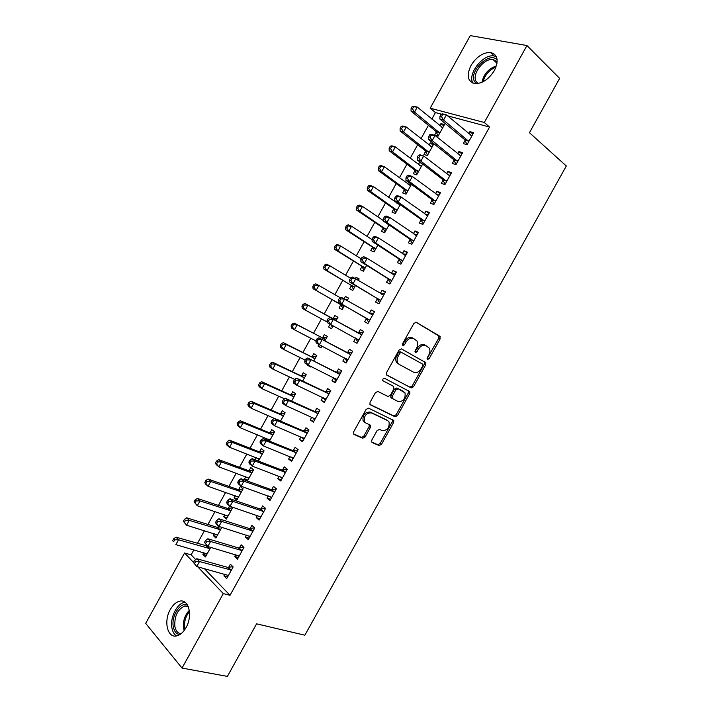 <?xml version="1.0" encoding="UTF-8"?>
<svg xmlns="http://www.w3.org/2000/svg" width="712" height="712" viewBox="0 0 712 712"><rect width="100%" height="100%" fill="white"/><g stroke="black" fill="none" stroke-linecap="round" stroke-linejoin="round"><path stroke-width="1.07" d="M427.503 359.471L429.131 358.679L440.123 338.921L439.882 336.304L416.289 322.269L413.886 323.39L402.592 343.709L402.805 345.587L404.505 344.786L405.956 342.161C408.279 338.609 410.851 337.399 413.663 338.538L417.045 341.093C418.086 343.166 417.926 345.525 416.565 348.177L415.123 350.776L415.318 352.618L416.983 351.826L418.416 349.236C420.712 345.729 423.222 344.519 425.963 345.623L429.238 348.079C430.27 350.117 430.11 352.449 428.749 355.092L427.325 357.655L427.503 359.471M427.075 358.661L438.743 338.209L438.886 335.984L415.844 322.118M402.351 344.822L404.594 341.431L405.956 342.161M414.873 351.835L417.054 348.497L418.416 349.236M170.328 609.454C172.963 604.844 176.051 602.094 179.602 601.195C188.707 598.552 193.068 615.675 186.01 627.646C183.411 632.185 180.367 634.917 176.887 635.852C167.471 638.602 163.36 621.167 170.328 609.454M470.926 65.602C476.426 56.835 482.932 52.448 490.452 52.439C497.697 54.415 499.014 60.422 494.404 70.479C488.913 79.174 482.478 83.571 475.091 83.642C467.651 81.711 466.262 75.695 470.926 65.602M371.842 440.025L371.646 441.983L372.18 442.508L379.087 445.596L381.472 444.35L393.62 422.519L393.798 420.516L368.585 408.172L366.119 409.4L353.65 431.855L353.455 433.83L354.024 434.4L362.657 438.254L365.105 436.999L370.382 427.503L370.569 425.509L370.035 424.975L365.808 423.017L364.348 421.566C363.823 415.772 366.182 412.88 371.433 412.889L387.728 420.65L389.063 421.976C389.624 427.645 387.337 430.52 382.184 430.609L379.496 429.363L377.084 430.591L371.842 440.025M204.362 568.621L230.02 595.312L489.562 127.056L484.311 122.5L430.182 108.188L470.267 35.6L526.942 45.541L484.311 122.5M230.02 595.312L223.301 593.594L182.032 668.07L145.684 623.392L184.559 553.002L193.468 562.338M526.942 45.541L559.632 78.382L529.461 132.699L566.316 165.976L304.852 635.211L256.605 623.828L227.395 676.4L182.032 668.07M411.171 387.924L413.512 386.758L425.696 364.856L425.856 362.693L401.497 348.916L399.067 350.073L386.554 372.607L386.385 374.735L411.171 387.924L409.827 387.141L412.168 385.975L424.334 364.099L424.494 361.945L401.372 348.862M409.64 393.709L397.483 415.577L395.115 416.787L370.436 404.843L369.902 404.309L370.089 402.253L375.429 392.632L377.885 391.431L387.978 396.477L390.381 395.285L393.887 388.983L393.576 386.402L382.78 380.671C382.602 379.104 383.216 378.33 384.613 378.357L409.818 391.636L409.64 393.709L408.305 392.917L396.166 414.749L397.483 415.577M235.681 554.666L234.693 556.446L237.47 559.151L243.949 547.457L241.145 544.787L239.401 547.937M218.495 526.052L217.836 527.245M214.276 533.688L213.271 535.504L216.706 536.545M221.797 527.343L215.878 538.049L213.271 535.504M257.37 515.497L256.222 517.562L259.088 520.125L265.585 508.395L262.692 505.876L260.948 509.036M235.272 495.712L234.123 497.786L236.811 500.189L243.095 488.815L240.38 486.456L238.698 489.509M279.113 476.23L277.805 478.589L280.759 481.001L287.265 469.244L284.293 466.876L282.539 470.036M258.429 461.091L264.09 450.847L261.295 448.622L259.604 451.693M256.311 457.638L255.11 459.818M300.909 436.874L299.44 439.526L302.484 441.778L309.008 429.995L305.938 427.787L304.184 430.956M280.519 421.13L285.138 412.791L282.255 410.708L280.555 413.779M322.75 397.43L321.121 400.367L324.254 402.467L330.795 390.657L327.645 388.601L325.882 391.778M302.671 381.071L306.222 374.645L303.259 372.714L301.559 375.794M344.626 357.94L342.864 361.118L346.077 363.067L352.636 351.23L349.387 349.325L347.625 352.502M324.877 340.915L327.36 336.411L324.316 334.622L322.607 337.71M318.86 344.492L317.988 346.059L321.13 347.678M321.984 346.148L321.014 347.892L317.988 346.059M366.413 318.584L364.651 321.78L367.953 323.568L374.53 311.705L371.192 309.951L369.43 313.147M347.198 300.535L348.551 298.097L345.418 296.45L344.118 298.791M340.79 304.816L339.081 307.913L342.187 309.595L344.35 305.697M388.254 279.148L386.483 282.344L389.882 283.981L396.477 272.091L393.042 270.498L391.36 273.542M361.927 266.582L360.219 269.679L363.414 271.219L366.653 265.353M369.67 259.889L368.095 258.901M410.148 239.615L408.377 242.819L411.865 244.296L418.469 232.379L414.954 230.937L413.414 233.705M383.118 228.249L381.401 231.356L384.676 232.753L389.01 224.921M432.095 199.983L430.315 203.196L433.902 204.522L440.514 192.569L436.91 191.288L435.53 193.78M408.537 182.263L407.647 183.865M404.354 189.837L402.627 192.943L406 194.189L411.42 184.39M454.087 160.262L452.307 163.484L455.983 164.65L462.622 152.671L458.911 151.549L457.691 153.748M425.634 151.327L423.916 154.451L427.36 155.545L433.786 143.94L430.306 142.881L429.087 145.088M193.895 549.815L191.119 554.853L195.666 559.587M489.562 127.056L447.501 115.807M441.351 114.16L435.441 112.576L431.846 119.091M428.428 125.276L421.023 138.689M417.677 144.732L410.21 158.26M406.944 164.169L399.405 177.813M396.219 183.58L388.618 197.349M385.512 202.965L377.841 216.849M374.815 222.331L367.072 236.34M364.126 241.68L356.32 255.795M353.446 261.001L345.587 275.233M342.792 280.297L334.863 294.652M332.139 299.574L324.156 314.019M321.468 318.887L313.529 333.26M310.77 338.253L302.912 352.476M300.081 357.602L292.312 371.673M289.41 376.924L281.721 390.844M278.748 396.219L271.138 409.996M268.104 415.497L260.574 429.122M257.459 434.747L250.019 448.231M246.842 453.98L239.472 467.312M236.224 473.195L228.944 486.376M225.624 492.384L218.424 505.422M215.042 511.545L207.913 524.441M204.46 530.689L197.42 543.434M436.296 132.04L434.569 135.164L438.067 136.188L444.493 124.564L440.968 123.585L439.829 125.659M465.105 140.371L463.325 143.593L467.045 144.678L473.685 132.69L469.938 131.64L468.799 133.705M420.481 162.425L419.653 162.158L418.362 164.49M414.989 170.595L413.263 173.71L416.671 174.876L422.643 164.089M443.087 180.136L441.307 183.349L444.938 184.595L451.559 172.633L447.901 171.432L446.602 173.773M397.287 202.609L396.949 203.232M393.727 209.052L392.009 212.158L395.329 213.484L400.206 204.664M421.112 219.812L419.341 223.016L422.875 224.422L429.487 212.488L425.918 211.126L424.468 213.751M372.518 247.429L370.801 250.526L374.04 251.995L377.823 245.15M399.192 259.39L397.421 262.595L400.874 264.152L407.469 252.244L403.989 250.731L402.378 253.641M358.43 280.225L359.16 278.899L355.982 277.333L355.368 278.437M351.354 285.708L349.637 288.805L352.796 290.416L355.493 285.539M377.324 298.88L375.562 302.075L378.918 303.793L385.495 291.911L382.113 290.238L380.342 293.424L384.56 293.593M335.993 320.8L337.951 317.267L334.854 315.55L333.154 318.638M330.074 324.191L328.526 326.995L331.641 328.677M333.18 325.891L331.596 328.757L328.526 326.995M355.51 338.271L353.748 341.457L357.015 343.326L363.574 331.481L360.281 329.647L358.519 332.833M313.769 361.002L316.787 355.537L313.778 353.677L312.078 356.757M307.655 364.758L310.637 366.662M310.797 366.377L310.45 367L307.468 365.105M333.697 377.663L331.988 380.751L335.165 382.78L341.716 370.952L338.512 368.976L336.749 372.154M291.591 401.105L295.676 393.727L292.748 391.725L291.048 394.795M311.82 417.161L310.281 419.955L313.36 422.136L319.893 410.334L316.787 408.207L315.024 411.376M269.465 441.12L274.61 431.828L271.77 429.683L270.07 432.745M266.849 438.574L266.181 439.785M290.007 456.561L288.618 459.071L291.617 461.403L298.132 449.628L295.106 447.341L293.362 450.509M247.402 481.036L253.588 469.84L250.838 467.553L249.138 470.614M245.782 476.684L244.563 478.891L247.91 480.111M246.833 480.831L244.563 478.891M268.237 495.872L267.009 498.089L269.919 500.572L276.416 488.832L273.488 486.394L271.735 489.544M229.593 505.974L228.258 508.386M224.761 514.714L223.693 516.654L227.101 517.758M223.693 516.654L226.336 519.128L232.619 507.772L231.676 506.908M246.521 535.095L245.453 537.017L248.266 539.652L254.763 527.939L251.915 525.349L250.17 528.491M203.792 552.646L202.867 554.328L206.329 555.316M210.734 547.359L205.43 556.944L202.867 554.328M224.85 574.219L223.942 575.848L226.674 578.642L233.144 566.948L230.394 564.207L228.65 567.348M197.74 566.814L223.301 593.594M191.119 554.853L184.559 553.002M435.441 112.576L430.182 108.188M440.968 123.585L443.763 125.89M469.938 131.64L472.884 134.132M430.306 142.881L433.127 145.123M458.911 151.549L461.901 153.97M419.653 162.158L422.501 164.339M447.901 171.432L450.927 173.79M436.91 191.288L439.963 193.584M425.918 211.126L429.007 213.351M414.954 230.937L418.069 233.091M403.989 250.731L407.148 252.813M393.042 270.498L396.237 272.518M355.982 277.333L359.017 279.166M382.113 290.238L385.334 292.196M345.418 296.45L348.48 298.221M371.192 309.951L374.45 311.847M353.748 341.457L357.059 343.246M342.864 361.118L346.21 362.835M331.988 380.751L335.37 382.406M321.121 400.367L324.538 401.951M310.281 419.955L313.725 421.477M299.44 439.526L302.92 440.977M288.618 459.071L292.134 460.459M277.805 478.589L281.356 479.915M267.009 498.089L270.596 499.352M234.123 497.786L237.497 498.943M256.222 517.562L259.835 518.763M245.453 537.017L249.102 538.147M234.693 556.446L238.378 557.514M223.942 575.848L227.662 576.862M425.767 345.516L424.592 344.893C421.851 343.789 419.341 344.991 417.054 348.497M413.45 338.423L412.293 337.808C409.48 336.678 406.917 337.88 404.594 341.431M386.545 374.975L409.827 387.141M422.741 365.888L422.554 364.081L401.506 352.422L399.815 353.232L398.275 355.991C396.949 358.581 396.771 360.895 397.759 362.933L399.263 364.455L413.725 372.269C416.484 373.293 418.985 372.065 421.246 368.594L422.741 365.888M399.12 364.375L396.415 362.168C395.427 360.13 395.596 357.825 396.922 355.235L398.462 352.476L400.153 351.666L422.554 364.081M369.964 404.416L393.798 415.95L396.166 414.749M392.365 385.673L382.833 380.76M398.222 401.621C403.41 401.586 405.671 398.675 405.012 392.89L398.177 388.77L395.783 389.953L392.285 396.246L392.107 398.311L398.222 401.621M402.743 391.03L403.766 391.644M392.445 398.702L390.79 397.501L390.959 395.436L394.457 389.153L396.842 387.969L402.44 390.844M408.305 392.917L408.359 390.657M387.017 420.196L387.728 420.65M364.508 422.154L363.049 420.712C362.524 414.918 364.882 412.034 370.124 412.043L386.42 419.813M353.455 433.839L361.376 437.373L363.823 436.127L369.092 426.639L369.261 424.619M371.637 441.965L377.805 444.715L380.181 443.478L392.312 421.682L392.454 419.617M442.757 127.706L417.285 107.111L414.535 112.087L411.038 111.134L435.753 131.23L438.192 135.965M442.953 127.359L441.609 127.128M412.497 108.829L413.592 106.836L412.195 106.462L411.091 108.447L412.497 108.829L414.535 112.087L439.802 133.055M412.195 106.462L413.779 106.177L417.285 107.111L413.592 106.836M411.038 111.134L411.091 108.447M441.12 114.205L439.989 116.261L441.485 116.661L442.615 114.605L441.12 114.205L442.668 113.884L446.415 114.881L471.896 135.921M442.615 114.605L446.415 114.881L443.567 120.025L439.838 119.011L464.562 139.534L467.072 144.625M468.834 141.448L443.567 120.025L441.485 116.661M470.703 135.307L472.109 135.547M439.989 116.261L439.838 119.011M432.05 147.072L406.303 127.021L403.553 131.996L400.1 130.964L425.082 150.535L427.556 155.189M432.317 146.592L430.662 146.334M401.506 128.747L402.6 126.763L401.221 126.353L400.117 128.338L401.506 128.747L403.553 131.996L429.096 152.412M401.221 126.353L402.832 126.006L406.303 127.021L402.6 126.763M400.1 130.964L400.117 128.338M421.353 166.412L395.329 146.912L392.579 151.879L389.179 150.766L414.428 169.812L416.947 174.395M421.691 165.807L419.724 165.522M390.523 148.648L391.627 146.663L390.256 146.218L389.161 148.203L390.523 148.648L392.579 151.879L418.407 171.752M390.256 146.218L391.903 145.818L395.329 146.912L391.627 146.663M389.179 150.766L389.161 148.203M429.772 134.746L428.633 136.802L430.11 137.238L431.25 135.182L429.772 134.746L431.347 134.363L435.041 135.449L460.824 155.901M431.25 135.182L435.041 135.449L432.202 140.584L428.517 139.481L453.535 159.444L456.089 164.454M457.772 161.419L432.202 140.584L430.11 137.238M459.382 155.118L461.118 155.385M428.633 136.802L428.517 139.481M418.433 155.269L417.294 157.316L418.754 157.788L419.884 155.732L418.433 155.269L420.044 154.815L423.693 155.981L449.77 175.864M419.884 155.732L423.693 155.981L420.854 161.117L417.223 159.924L442.526 179.335L445.125 184.257M446.718 181.373L420.854 161.117L418.754 157.788M448.07 174.912L450.144 175.196M417.294 157.316L417.223 159.924M476.47 83.687L474.708 81.755C468.024 71.841 490.087 50.41 497.172 60.155M497.163 61.828L493.033 59.514C483.946 57.886 471.335 74.484 476.194 81.569L478.063 83.509M496.335 56.577L493.959 55.937C482.754 53.925 467.161 74.279 472.964 83.171M179.727 634.65C176.353 634.107 174.209 631.455 173.292 626.711C171.138 616.102 180.296 601.782 187.354 604.799M188.084 606.17L184.835 605.93C177.689 609.196 174.36 616.005 174.84 626.364C175.731 630.885 177.804 633.342 181.053 633.724M185.093 602.308L184.31 602.441C176.816 603.696 169.945 617.696 171.895 627.77C172.58 631.651 174.111 634.374 176.478 635.932M410.673 185.734L384.364 166.768L381.623 171.734L378.259 170.542L403.784 189.063L406.338 193.575M411.082 184.995L408.786 184.711M379.558 168.522L380.653 166.537L379.309 166.065L378.214 168.05L379.558 168.522L381.623 171.734L407.727 191.065M379.309 166.065L380.991 165.602L384.364 166.768L380.653 166.537M378.259 170.542L378.214 168.05M400.002 205.029L373.417 186.615L370.676 191.572L367.365 190.3L393.149 208.296L395.747 212.737M399.307 204.032L397.866 203.872M368.611 188.377L369.706 186.393L368.371 185.894L367.276 187.87L368.611 188.377L370.676 191.572L397.056 210.36M368.371 185.894L370.089 185.36L373.417 186.615L369.706 186.393M367.365 190.3L367.276 187.87M407.104 175.757L405.974 177.804L407.406 178.311L408.546 176.265L407.104 175.757L408.75 175.25L412.355 176.496L438.734 195.8M408.546 176.265L412.355 176.496L409.516 181.622L405.929 180.35L431.525 199.2L434.169 204.032M435.682 201.3L409.516 181.622L407.406 178.311M436.767 194.696L439.179 194.99M405.974 177.804L405.929 180.35M395.792 196.227L394.662 198.274L396.077 198.808L397.216 196.761L395.792 196.227L397.474 195.649L401.025 196.984L427.707 215.709M397.216 196.761L401.025 196.984L398.195 202.101L394.662 200.748L420.534 219.038L423.222 223.79M424.663 221.201L398.195 202.101L396.077 198.808M425.465 214.472L428.232 214.757M394.662 198.274L394.662 200.748M383.394 220.622L362.479 206.427L359.747 211.384L356.481 210.031L382.531 227.511L385.165 231.872M357.664 208.207L358.759 206.222L357.451 205.688L356.356 207.664L357.664 208.207L359.747 211.384L386.402 229.629M357.451 205.688L359.195 205.1L362.479 206.427L358.759 206.222M356.481 210.031L356.356 207.664M384.498 216.671L383.368 218.718L384.765 219.287L385.895 217.24L384.498 216.671L386.216 216.03L389.713 217.445L416.689 235.592M385.895 217.24L389.713 217.445L386.892 222.553L383.403 221.12L409.56 238.858L412.293 243.531M413.645 241.083L386.892 222.553L384.765 219.287M414.179 234.23L417.294 234.497M383.368 218.718L383.403 221.12M372.1 239.606L351.559 226.22L348.827 231.169L345.605 229.745L371.922 246.699L374.592 250.989M346.744 228.009L347.839 226.033L346.539 225.464L345.453 227.44L346.744 228.009L348.827 231.169L375.758 248.88M346.539 225.464L348.319 224.823L351.559 226.22L347.839 226.033M345.605 229.745L345.453 227.44M373.213 237.087L372.082 239.125L373.462 239.73L374.592 237.692L373.213 237.087L374.966 236.384L378.419 237.879L405.689 255.457M374.592 237.692L378.419 237.879L375.598 242.988L372.154 241.466L398.604 258.652L401.372 263.235M402.645 260.939L375.598 242.988L373.462 239.73M402.894 253.979L406.374 254.22M372.082 239.125L372.154 241.466M361.189 258.839L340.647 245.996L337.924 250.935L334.738 249.431L361.331 265.87L364.037 270.079M335.833 247.794L336.918 245.809L335.646 245.222L334.56 247.189L335.833 247.794L337.924 250.935L365.131 268.104M335.646 245.222L337.452 244.51L340.647 245.996L336.918 245.809M334.738 249.431L334.56 247.189M350.5 278.178L329.754 265.745L327.031 270.676L323.889 269.091L350.74 285.014L353.499 289.152M324.93 267.552L326.016 265.576L324.761 264.944L323.675 266.92L324.93 267.552L327.031 270.676L354.514 287.31M324.761 264.944L326.603 264.179L329.754 265.745L326.016 265.576M323.889 269.091L323.675 266.92M340.3 297.776L318.869 285.468L316.146 290.389L313.058 288.734L340.176 304.14L342.962 308.198M347.678 299.672L345.578 299.601M314.037 287.283L315.131 285.307L313.894 284.658L312.799 286.625L314.037 287.283L316.146 290.389L343.905 306.498M313.894 284.658L315.763 283.83L318.869 285.468L315.131 285.307M313.058 288.734L312.799 286.625M330.635 324.512L332.442 327.226M337.15 318.709L332.255 318.469L304.941 303.454L307.993 305.163L305.279 310.085L327.244 322.029M336.233 320.364L307.993 305.163L304.255 305.021L303.027 304.335L301.95 306.302L303.17 306.997L304.255 305.021M303.17 306.997L305.279 310.085L302.235 308.358L301.95 306.302M303.027 304.335L304.941 303.454M326.639 337.728L321.699 337.559L294.127 323.052L297.135 324.841L294.421 329.763L315.888 340.915M325.651 339.508L297.135 324.841L293.388 324.717L292.187 323.996L291.101 325.962L292.303 326.683L293.388 324.717M292.303 326.683L294.421 329.763L291.422 327.947L291.101 325.962M292.187 323.996L294.127 323.052M316.137 356.721L311.162 356.623L283.323 342.632L286.295 344.501L283.581 349.405L305.208 360.138M315.078 358.634L286.295 344.501L282.539 344.385L281.356 343.638L280.27 345.596L281.454 346.352L282.539 344.385M281.454 346.352L283.581 349.405L280.626 347.527L280.27 345.596M281.356 343.638L283.323 342.632M305.644 375.696L300.633 375.66L272.536 362.185L275.455 364.135L272.749 369.038L294.581 379.371M304.513 377.734L275.455 364.135L271.699 364.028L270.533 363.245L269.447 365.212L270.613 365.995L271.699 364.028M270.613 365.995L272.749 369.038L269.839 367.072L269.447 365.212M270.533 363.245L272.536 362.185M295.168 394.644L290.122 394.688L261.758 381.721L264.642 383.741L261.936 388.636L284.595 398.853M293.967 396.815L264.642 383.741L260.877 383.652L259.729 382.842L258.643 384.8L259.791 385.61L260.877 383.652M259.791 385.61L261.936 388.636L259.07 386.598L258.643 384.8M259.729 382.842L261.758 381.721M278.33 419.884L278.686 420.338M284.702 413.574L279.62 413.69L250.998 401.23L253.828 403.321L251.131 408.216L280.51 421.121M283.429 415.87L253.828 403.321L250.063 403.25L248.933 402.405L247.856 404.363L248.977 405.208L250.063 403.25M248.977 405.208L251.131 408.216L248.31 406.107L247.856 404.363M248.933 402.405L250.998 401.23M361.945 257.486L360.815 259.524L362.177 260.156L363.298 258.118L361.945 257.486L363.725 256.712L367.134 258.296L394.697 275.295M363.298 258.118L367.134 258.296L364.313 263.395L360.922 261.793L387.657 278.428L390.47 282.922M391.662 280.777L364.313 263.395L362.177 260.156M391.618 273.711L395.463 273.915M360.815 259.524L360.922 261.793M350.687 277.849L349.556 279.887L350.9 280.555L352.022 278.517L350.687 277.849L352.502 277.021L383.724 295.115M352.022 278.517L355.867 278.686L353.045 283.776L349.699 282.094L376.719 298.177L379.576 302.591M380.689 300.58L353.045 283.776L350.9 280.555M349.556 279.887L349.699 282.094M339.446 298.195L338.316 300.233L339.642 300.936L340.763 298.898L339.446 298.195L341.297 297.305L372.759 314.909M340.763 298.898L344.608 299.049L341.796 304.131L338.494 302.369L365.799 317.899L368.7 322.233M369.733 320.373L341.796 304.131L339.642 300.936M369.083 313.138L373.675 313.244M338.316 300.233L338.494 302.369M360.895 334.515L330.101 317.561L361.803 334.676M329.514 319.252L333.367 319.385L330.555 324.467L327.306 322.616L327.093 320.542L328.392 321.281L329.514 319.252L328.214 318.513L327.093 320.542M358.786 340.131L330.555 324.467L328.392 321.281M357.611 332.673L362.808 332.869M357.833 341.849L355.226 337.862M330.101 317.561L328.214 318.513M349.948 354.273L318.923 337.791L350.865 354.425M318.282 339.579L322.135 339.695L319.332 344.777L316.128 342.846L315.879 340.834L317.16 341.609L318.282 339.579L317 338.814L315.879 340.834M347.848 359.872L319.332 344.777L317.16 341.609M346.717 352.36L351.942 352.476M346.984 361.438L344.555 357.833M318.923 337.791L317 338.814M339.019 374.014L307.753 357.994L339.944 374.147M307.059 359.88L310.922 359.987L308.118 365.06L304.958 363.049L304.674 361.109L305.938 361.91L307.059 359.88L305.795 359.079L304.674 361.109M336.927 379.594L308.118 365.06L305.938 361.91M335.824 372.02L341.101 372.065M336.135 381.018L333.866 377.752M307.753 357.994L305.795 359.079M328.099 393.727L324.948 391.662L296.601 378.179L299.716 380.252L329.033 393.843M295.854 380.155L299.716 380.252L296.922 385.317L293.807 383.225L293.486 381.347L294.732 382.184L295.854 380.155L294.608 379.327L293.486 381.347M326.016 399.281L296.922 385.317L294.732 382.184M324.948 391.662L330.261 391.618M325.313 400.562L323.203 397.634M296.601 378.179L294.608 379.327M317.196 413.423L314.09 411.269L285.459 398.337L288.529 400.491L318.13 413.521M284.658 400.411L288.529 400.491L285.735 405.546L282.673 403.375L282.317 401.568L283.536 402.431L284.658 400.411L283.429 399.548L282.317 401.568M315.122 418.95L285.735 405.546L283.536 402.431M314.09 411.269L319.439 411.153M314.49 420.089L312.559 417.49M285.459 398.337L283.429 399.548M306.302 433.092L303.241 430.867L274.325 418.469L277.351 420.703L307.246 433.172M273.479 420.641L277.351 420.703L274.565 425.758L271.548 423.507L271.156 421.762L272.358 422.661L273.479 420.641L272.269 419.742L271.156 421.762M304.238 438.601L274.565 425.758L272.358 422.661M303.241 430.867L308.634 430.671M303.695 439.598L301.924 437.302M274.325 418.469L272.269 419.742M268.05 439.064L269.572 440.942M274.245 432.487L269.127 432.665L240.247 420.712L243.032 422.883L240.336 427.779L269.999 440.158M272.901 434.907L243.032 422.883L239.259 422.821L238.146 421.958L237.069 423.907L238.182 424.779L239.259 422.821M238.182 424.779L240.336 427.779L237.559 425.58L237.069 423.907M238.146 421.958L240.247 420.712M295.418 452.734L292.401 450.438L263.218 438.583L266.19 440.897L296.37 452.805M262.31 440.844L266.19 440.897L263.404 445.943L260.441 443.603L260.005 441.93L261.197 442.864L262.31 440.844L261.126 439.918L260.005 441.93M293.371 458.225L263.404 445.943L261.197 442.864M292.401 450.438L297.839 450.162M292.899 459.071L291.315 457.086M263.218 438.583L261.126 439.918M257.788 458.208L259.132 459.818M263.805 451.372L258.652 451.622L229.504 440.176L232.254 442.428L229.558 447.305L259.488 459.169M262.39 453.918L232.254 442.428L228.472 442.375L227.377 441.476L226.3 443.425L227.395 444.332L228.472 442.375M227.395 444.332L229.558 447.305L226.825 445.045L226.3 443.425M227.377 441.476L229.504 440.176M284.551 472.359L281.578 469.982L252.11 458.67L255.038 461.064L285.512 472.412M251.158 461.029L255.038 461.064L252.262 466.102L249.342 463.69L248.871 462.079L250.046 463.04L251.158 461.029L249.983 460.068L248.871 462.079M282.513 477.823L252.262 466.102L250.046 463.04M281.578 469.982L287.052 469.635M282.121 478.535L280.724 476.835M252.11 458.67L249.983 460.068M247.545 477.325L248.702 478.678M253.374 470.24L248.185 470.552L218.78 459.623L221.485 461.946L218.798 466.823L248.995 478.161M251.888 472.91L221.485 461.946L217.703 461.91L216.626 460.976L215.549 462.925L216.626 463.859L217.703 461.91M216.626 463.859L218.798 466.823L216.101 464.482L215.549 462.925M216.626 460.976L218.78 459.623M273.693 491.956L270.774 489.5L241.021 478.731L243.905 481.205L274.663 492.001M240.015 481.178L243.905 481.205L241.128 486.243L238.253 483.742L237.755 482.202L238.903 483.199L240.015 481.178L238.867 480.191L237.755 482.202M271.673 497.403L241.128 486.243L238.903 483.199M270.774 489.5L276.283 489.073M271.361 497.964L270.151 496.558M241.021 478.731L238.867 480.191M237.318 496.415L238.289 497.51M242.952 489.082L237.728 489.473L208.064 479.043L210.725 481.437L208.037 486.305L238.502 497.118M241.404 491.885L210.725 481.437L206.943 481.419L205.875 480.449L204.807 482.398L205.866 483.368L206.943 481.419M205.866 483.368L208.037 486.305L205.394 483.893L204.807 482.398M205.875 480.449L208.064 479.043M262.853 511.528L259.969 509L229.949 498.765L232.788 501.328L263.832 511.563M228.89 501.31L232.788 501.328L230.012 506.348L227.181 503.776L226.647 502.298L227.778 503.322L228.89 501.31L227.76 500.287L226.647 502.298M260.841 516.957L230.012 506.348L227.778 503.322M259.969 509L265.523 508.502M260.601 517.384L259.586 516.236M229.949 498.765L227.76 500.287M227.101 515.47L227.893 516.325M232.548 507.905L227.288 508.359L197.366 498.436L199.983 500.91L197.295 505.778L228.027 516.067M230.919 510.833L199.983 500.91L196.192 500.901L195.141 499.904L194.073 501.853L195.115 502.85L196.192 500.901M195.115 502.85L197.295 505.778L194.073 501.853M195.141 499.904L197.366 498.436M252.021 531.081L249.191 528.482L218.887 518.781L221.681 521.415L253.009 531.099M217.774 521.424L221.681 521.415L218.904 526.435L216.128 523.783L215.558 522.368L216.671 523.427L217.774 521.424L216.662 520.365L215.558 522.368M250.019 536.492L218.904 526.435L216.671 523.427M249.191 528.482L254.727 527.904M249.868 536.768L249.049 535.887M218.887 518.781L216.662 520.365M216.911 534.498L217.498 535.112M220.444 526.916L216.857 527.236L186.678 517.811L189.25 520.356L186.571 525.216L217.569 534.988M220.462 529.764L189.25 520.356L185.449 520.356L184.426 519.342L183.358 521.282L184.381 522.305L185.449 520.356M184.381 522.305L186.571 525.216L183.358 521.282M184.426 519.342L186.678 517.811M241.208 550.616L238.413 547.937L207.842 538.77L210.583 541.485L242.196 550.616M206.676 541.503L210.583 541.485L207.815 546.505L204.477 542.419L205.572 543.514L206.676 541.503L205.581 540.417L204.477 542.419M239.214 556.001L207.815 546.505L205.572 543.514M238.413 547.937L243.798 547.314M239.134 556.134L238.529 555.502M207.842 538.77L205.581 540.417M207.397 546.086L176.006 537.159L178.534 539.785L175.855 544.636L207.121 553.892M210.004 548.667L178.534 539.785L174.725 539.803L173.719 538.744L172.651 540.684L173.657 541.743L174.725 539.803M173.657 541.743L172.651 540.684M173.719 538.744L176.006 537.159M230.403 570.125L227.653 567.366L196.806 558.733L199.502 561.537L231.4 570.107M195.595 561.563L199.502 561.537L196.735 566.538L193.406 562.444L194.483 563.566L195.595 561.563L194.518 560.442L193.406 562.444M228.418 575.483L196.735 566.538L194.483 563.566M227.653 567.366L232.895 566.699M196.806 558.733L194.518 560.442M427.77 357.931L429.131 358.679M403.143 344.047L404.505 344.786M415.612 351.078L416.983 351.826M438.494 335.592L439.882 336.304M438.743 338.209L440.123 338.921M424.076 361.527L425.438 362.274M424.334 364.099L425.696 364.856M412.168 385.975L413.512 386.758M400.153 351.666L401.506 352.422M398.462 352.476L399.815 353.232M396.922 355.235L398.275 355.991M393.798 415.95L395.115 416.787M392.241 385.601L393.576 386.402M396.842 387.969L398.177 388.77M394.457 389.153L395.783 389.953M390.959 395.436L392.285 396.246M370.124 412.043L371.433 412.889M369.092 426.639L370.382 427.503M363.823 436.127L365.105 436.999M361.376 437.373L362.657 438.254M392.312 421.682L393.62 422.519M380.181 443.478L381.472 444.35M377.805 444.715L379.087 445.596M435.753 131.23L439.251 132.245M436.162 131.773L439.669 132.779M468.71 141.163L464.981 140.086M468.3 140.611L464.562 139.534M425.082 150.535L428.544 151.612M425.5 151.06L428.962 152.145M414.428 169.812L417.846 170.969M414.856 170.328L418.273 171.485M457.647 161.143L453.953 159.986M457.22 160.6L453.535 159.444M446.593 181.097L442.953 179.869M446.166 180.572L442.526 179.335M481.917 82.316C483.733 74.119 488.548 68.655 496.371 65.922M495.952 67.151C489.269 69.847 484.97 74.724 483.056 81.773M184.168 630.494L183.598 628.269C182.815 621.193 184.72 615.221 189.303 610.335M189.472 611.644C185.538 616.414 183.945 621.95 184.702 628.233L184.96 629.381M409.898 185.52L410.415 185.698M403.784 189.063L407.157 190.3M404.211 189.579L407.584 190.807M399.129 204.771L399.735 205.003M393.149 208.296L396.477 209.604M393.585 208.794L396.922 210.102M435.548 201.033L431.953 199.716M435.121 200.517L431.525 199.2M438.467 195.764L437.951 195.578M424.521 220.942L420.979 219.554M424.085 220.435L420.534 219.038M427.44 215.683L426.826 215.442M382.531 227.511L385.815 228.89M382.976 228L386.26 229.38M413.503 240.825L410.005 239.357M413.067 240.327L409.56 238.858M416.422 235.574L415.692 235.272M371.922 246.699L375.171 248.159M372.367 247.18L375.616 248.63M402.502 260.69L399.049 259.141M402.058 260.2L398.604 258.652M405.413 255.439L404.514 255.038M361.331 265.87L364.526 267.401M350.74 285.014L353.9 286.616M351.203 285.476L354.362 287.07M340.176 304.14L343.291 305.813M340.639 304.585L343.754 306.258M332.878 318.629L335.957 320.356M332.255 318.469L335.334 320.195M322.331 337.71L325.375 339.508M321.699 337.559L324.743 339.357M311.794 356.765L314.793 358.634M311.162 356.623L314.161 358.492M301.274 375.794L304.229 377.743M300.633 375.66L303.597 377.609M290.763 394.804L293.682 396.824M290.122 394.688L293.041 396.7M280.27 413.797L283.145 415.888M279.62 413.69L282.495 415.772M279.807 420.516L280.359 420.925M388.102 278.882L391.511 280.51L388.111 278.899M391.066 280.047L387.657 278.428M394.421 275.286L393.211 274.716M380.546 300.339L377.182 298.639M380.083 299.877L376.719 298.177M383.448 295.106L381.596 294.181M369.581 320.133L366.262 318.353M369.119 319.679L365.799 317.899M372.483 314.9L369.145 313.138M358.634 339.9L355.359 338.04M361.527 334.676L358.243 332.833M347.696 359.64L345.462 358.305M350.589 354.425L347.349 352.511M336.767 379.363L335.477 378.544M339.66 374.156L336.464 372.162M325.865 399.067L324.957 398.462M328.748 393.852L325.598 391.787M314.962 418.736L314.268 418.255M317.846 413.538L314.74 411.394M304.077 438.387L303.517 437.978M306.952 433.199L303.899 430.974M269.786 432.762L272.616 434.925M269.127 432.665L271.966 434.827M269.376 439.607L269.83 439.954M293.21 458.021L292.748 457.665M296.076 452.832L293.068 450.527M259.31 451.711L262.096 453.945M258.652 451.622L261.438 453.856M285.218 472.439L282.246 470.062M248.853 470.641L251.594 472.937M248.185 470.552L250.935 472.857M274.369 492.028L271.441 489.58M238.395 489.544L241.11 491.912M237.728 489.473L240.433 491.841M263.529 511.59L260.645 509.062M227.965 508.421L230.626 510.869M227.288 508.359L229.949 510.807M252.707 531.134L249.868 528.535M217.534 527.281L220.159 529.799M216.857 527.236L219.483 529.746M241.893 550.652L239.098 547.973M207.121 546.122L209.702 548.712M206.435 546.077L209.017 548.667M231.097 570.152L228.347 567.402M490.452 52.439L494.137 55.963M438.886 335.984L440.274 336.696M424.494 361.945L425.856 362.693M396.415 362.168L397.759 362.933M390.79 397.501L392.107 398.311M408.483 390.835L409.818 391.636M363.049 420.712L364.348 421.566M369.279 424.646L370.569 425.509M392.49 419.68L393.798 420.516M435.967 131.453L439.473 132.459M468.514 140.834L464.785 139.766M425.331 150.784L428.793 151.87M414.713 170.097L418.131 171.263M457.478 160.868L453.793 159.71M446.451 180.866L442.811 179.638M497.003 63.279L493.033 59.514M188.333 606.758L184.835 605.93M404.105 189.392L407.478 190.629M393.505 208.66L396.833 209.969M435.441 200.846L431.846 199.529M424.441 220.8L420.89 219.412M382.914 227.902L386.198 229.282M413.45 240.727L409.952 239.259M372.34 247.126L375.58 248.577M402.476 260.637L399.023 259.088"/></g></svg>

